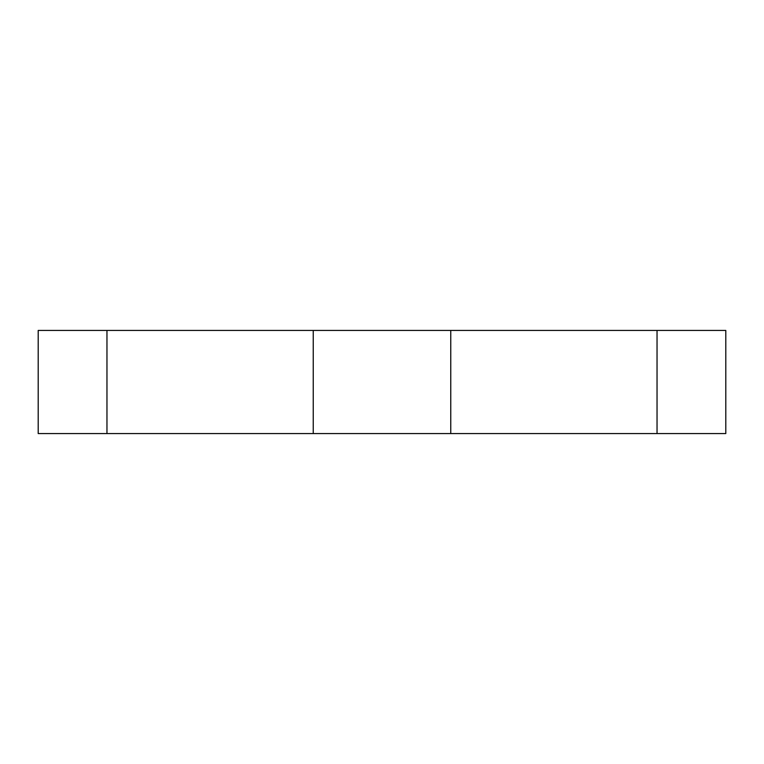 <?xml version="1.0" encoding="UTF-8"?>
<svg xmlns="http://www.w3.org/2000/svg" width="764" height="764" viewBox="0 0 764 764"><rect width="100%" height="100%" fill="white"/><g stroke="black" fill="none" stroke-linecap="round" stroke-linejoin="round"><path stroke-width="1.15" d="M313.24 330.43L313.24 433.57L38.2 433.57L38.2 330.43L725.8 330.43L725.8 433.57L450.76 433.57L450.76 330.43M450.76 433.57L313.24 433.57M106.96 433.57L106.96 330.43M657.04 330.43L657.04 433.57"/></g></svg>
